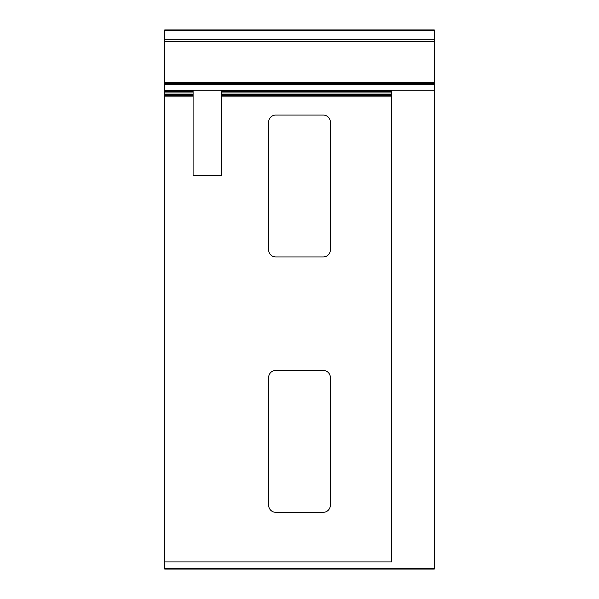 <?xml version="1.0" encoding="UTF-8"?>
<svg xmlns="http://www.w3.org/2000/svg" width="599" height="599" viewBox="0 0 599 599"><rect width="100%" height="100%" fill="white"/><g stroke="black" fill="none" stroke-linecap="round" stroke-linejoin="round"><path stroke-width="0.9" d="M164.725 91.003L164.725 569.05L434.275 569.05L434.275 84.699L164.725 84.699L164.725 91.003L193.095 91.003M193.095 91.842L164.725 91.842M391.716 91.842L221.473 91.842M221.473 91.003L391.716 91.003M193.095 92.972L164.725 92.972M391.716 92.972L221.473 92.972M164.725 90.486L193.095 90.486M221.473 90.486L391.716 90.486M193.095 94.29L164.725 94.29M391.716 94.29L221.473 94.29M164.725 90.262L391.716 90.262L164.725 90.247L193.095 90.247L193.095 175.35L221.473 175.35L221.473 90.247L391.716 90.247L391.716 561.929L164.725 561.929M193.095 95.66L164.725 95.66M391.716 95.66L221.473 95.66M193.095 96.858L164.725 96.858M391.716 96.858L221.473 96.858M268.644 377.527A7.091 7.091 0 0 1 275.735 370.437L323.265 370.437A7.091 7.091 0 0 1 330.356 377.527L330.356 505.212A7.091 7.091 0 0 1 323.265 512.302L275.735 512.302A7.091 7.091 0 0 1 268.644 505.212L268.644 377.527M268.644 122.166A7.091 7.091 0 0 1 275.735 115.068L323.265 115.068A7.091 7.091 0 0 1 330.356 122.166L330.356 249.843A7.091 7.091 0 0 1 323.265 256.941L275.735 256.941A7.091 7.091 0 0 1 268.644 249.843L268.644 122.166M323.265 90.247L268.644 90.247L323.265 90.247M434.275 84.699L434.275 29.95L164.725 29.95L164.725 83.733L434.275 83.733M164.725 83.733L164.725 84.699M434.275 90.247L391.716 90.247M434.275 568.429L164.725 568.429M434.275 30.564L164.725 30.564M164.725 82.273L434.275 82.273M164.725 39.781L434.275 39.781M434.275 41.301L164.725 41.301"/></g></svg>
